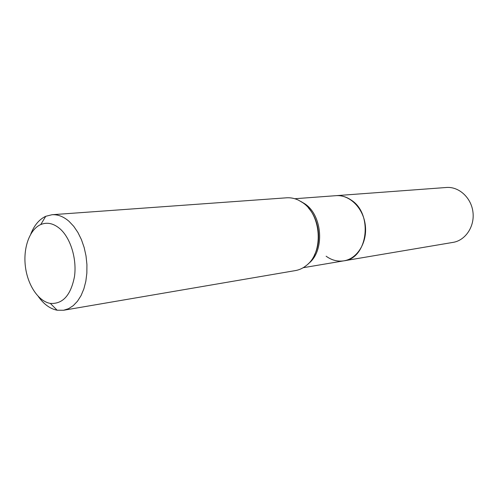 <?xml version="1.0" encoding="UTF-8"?>
<svg xmlns="http://www.w3.org/2000/svg" width="498" height="498" viewBox="0 0 498 498"><rect width="100%" height="100%" fill="white"/><g stroke="black" fill="none" stroke-linecap="round" stroke-linejoin="round"><path stroke-width="0.75" d="M63.601 310.254L295.414 270.582C299.391 269.891 303.064 268.173 306.419 265.428C323.787 252.498 321.571 214.875 302.61 202.611L298.501 200.177C294.586 198.316 290.614 197.525 286.58 197.806L52.01 214.725C57.849 214.352 63.539 216.562 69.06 221.361L73.754 226.341L77.925 232.498L81.435 239.638L84.168 247.537L86.017 255.935L86.926 264.55L86.857 273.097L85.83 281.295L83.869 288.865L81.062 295.575L77.495 301.209L73.299 305.61L68.618 308.648L63.601 310.254L57.146 310.223C50.105 308.828 43.836 304.272 38.352 296.553M30.77 234.072C34.25 225.264 39.242 219.338 45.748 216.3L52.01 214.725M60.158 228.949C70.648 238.287 76.953 258.985 74.495 276.508C70.841 295.258 62.785 304.228 50.329 303.406C38.371 301.377 27.595 285.068 25.379 266.424C23.07 247.792 29.631 229.379 40.761 224.548C47.21 221.896 53.678 223.359 60.158 228.949M294.785 198.733L336.013 195.67C341.242 195.322 346.235 196.747 350.997 199.941C373.444 213.623 367.904 258.499 343.925 260.828C337.619 261.786 331.687 260.242 326.128 256.209M446.413 187.485C458.901 186.42 471.289 197.694 472.957 212.111C474.781 226.515 465.456 240.422 453.074 242.377L343.925 260.828C357.39 258.723 367.474 242.339 365.302 225.177C363.303 207.996 349.596 194.494 336.013 195.67L446.413 187.485M300.711 201.373L304.714 203.738C322.866 215.472 324.939 251.415 308.281 263.741M308.629 208.214C319.206 219.929 321.801 241.293 314.331 255.2M50.329 303.406L57.146 310.223M40.761 224.548L45.748 216.3M303.158 267.719L343.925 260.828"/></g></svg>
